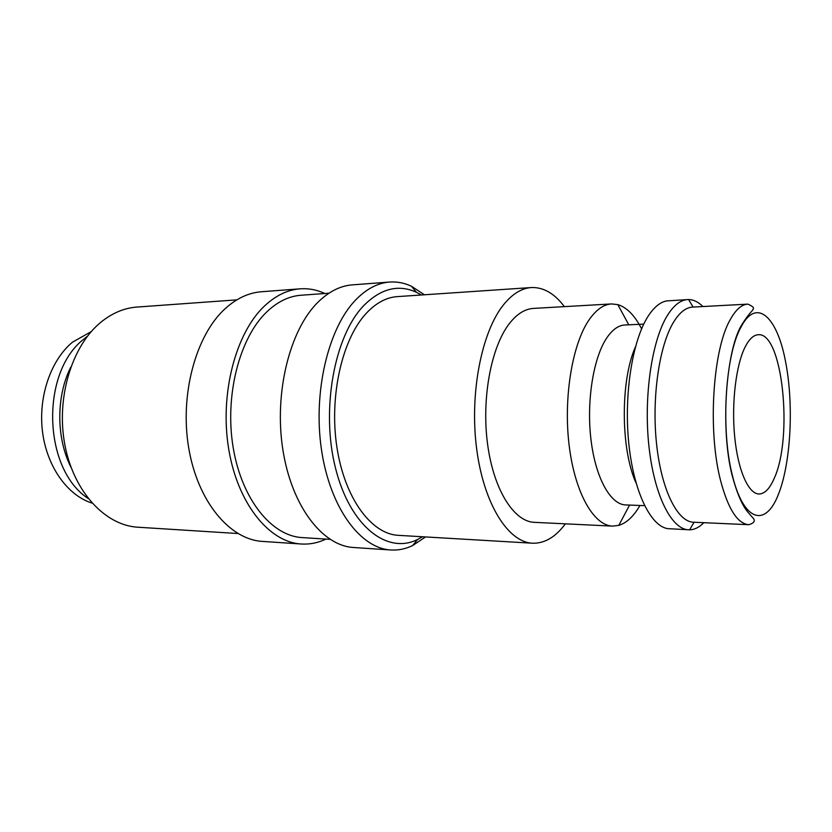 <?xml version="1.0" encoding="UTF-8"?>
<svg xmlns="http://www.w3.org/2000/svg" width="832" height="832" viewBox="0 0 832 832"><rect width="100%" height="100%" fill="white"/><g stroke="black" fill="none" stroke-linecap="round" stroke-linejoin="round"><path stroke-width="1.25" d="M424.445 294.778L411.486 286.281C404.404 282.942 397.114 281.528 389.626 282.048C377.749 282.953 366.444 288.891 355.732 299.874C328.224 328.058 312.79 392.371 321.558 450.185C330.179 508.092 360.485 548.434 390.832 549.983C398.32 550.43 405.59 548.954 412.641 545.553L425.526 536.942M421.429 294.986L416.437 292.292C398.434 284.055 380.879 288.486 363.761 305.594C334.381 335.816 320.715 409.635 335.442 467.854C349.918 526.292 387.213 554.767 417.539 539.5L422.51 536.754M389.626 282.048L352.394 284.866C340.236 285.792 328.692 291.647 317.751 302.432C289.661 330.127 273.936 393.058 282.849 449.634C291.626 506.303 322.535 545.886 353.558 547.498L390.832 549.983M328.921 293.228L301.059 295.235C289.037 296.109 277.638 301.631 266.874 311.802C239.564 337.615 224.463 395.543 233.168 447.502C241.738 499.543 271.773 536.068 302.141 537.586L330.023 539.344M324.906 293.519C316.878 289.796 308.599 288.236 300.061 288.829L261.373 291.762C248.643 292.729 236.579 298.366 225.16 308.682C195.863 335.15 179.535 394.732 188.77 448.292C197.86 501.946 229.986 539.666 262.486 541.414L301.205 544.003C309.743 544.513 318.011 542.88 325.998 539.094M300.061 288.829C287.56 289.786 275.704 295.516 264.472 306.03C235.654 333.018 219.565 394.014 228.675 448.864C237.64 503.797 269.287 542.308 301.205 544.003M236.829 299.863L136.916 307.07C124.103 308.006 112.008 313.134 100.61 322.452C71.698 346.122 55.838 398.372 64.938 445.245C73.913 492.201 105.539 525.512 137.904 527.218L237.869 533.53M644.561 505.648L625.602 504.92C610.47 504.598 595.494 477.849 590.97 439.546C586.373 401.294 593.31 358.03 606.632 338.125C612.3 329.711 618.353 325.343 624.801 325L643.75 324.116M639.943 505.471C633.724 516.318 626.662 522.954 618.79 525.377L612.539 526.115C593.611 525.564 574.694 492.461 569.067 444.735C563.358 397.093 572.437 343.502 589.347 319.457C596.315 309.577 603.71 304.398 611.551 303.93L617.802 304.616C626.818 307.362 634.754 315.442 641.597 328.838M703.841 522.683C699.317 527.311 694.574 529.693 689.603 529.818L667.586 528.632C650.208 525.782 633.391 490.776 628.68 442.343C623.917 393.983 632.466 340.642 647.951 316.493C653.796 307.393 659.994 302.203 666.567 300.924L688.574 299.541C693.545 299.624 698.308 301.954 702.874 306.54M688.678 529.797C671.403 529.35 654.046 495.102 648.856 445.526C643.594 396.032 651.903 340.35 667.358 315.515C673.733 305.313 680.493 299.998 687.648 299.572M673.514 322.234C679.463 312.53 685.797 307.486 692.505 307.102L747.833 304.127C741.634 304.481 735.79 309.629 730.288 319.55C712.858 349.18 707.533 430.29 720.439 480.012C727.979 508.81 737.433 523.702 748.821 524.701L693.472 522.226C677.425 521.841 661.357 489.871 656.531 443.695C651.633 397.592 659.225 345.623 673.514 322.234M612.539 526.115L534.373 522.34C513.906 521.685 493.574 489.767 487.552 443.934C481.437 398.185 491.213 346.715 509.444 323.482C516.953 313.945 524.95 308.911 533.416 308.412L611.551 303.93M532.48 543.213L398.351 535.34C371.394 534.154 344.614 498.316 336.877 447.013C329.025 395.793 342.326 338.541 366.548 313.009C376.22 302.827 386.464 297.367 397.29 296.618L531.336 287.55C521.57 288.215 512.294 293.966 503.526 304.793C481.562 331.937 469.425 393.598 476.642 448.739C483.735 503.984 508.154 542.246 532.48 543.213C544.596 543.566 555.558 537.108 565.365 523.838M564.387 306.634C554.476 293.446 543.452 287.092 531.336 287.55M745.326 346.59C749.341 338.915 753.646 334.974 758.243 334.745C782.517 331.885 793.354 437.226 774.218 478.338C769.766 488.696 764.681 493.906 758.961 493.99C748.363 493.865 737.89 470.257 734.656 436.457C731.38 402.719 736.081 364.406 745.326 346.59M91.988 503.069C67.569 495.425 46.873 466.721 42.505 431.704C38.106 396.718 50.825 360.017 72.571 342.118L91.218 331.625M70.658 367.39C56.004 396.594 56.191 438.422 71.105 467.501M636.054 482.986C620.641 449.509 620.329 380.463 635.45 346.85M732.191 474.666C720.616 428.875 725.348 354.588 741.042 327.038C756.33 297.315 776.88 316.482 785.294 360.287C794.113 403.562 791.034 463.892 777.972 495.477C765.097 527.634 743.319 521.435 732.191 474.666M88.13 498.462C42.952 469.144 40.279 372.57 83.803 339.134M87.402 336.263L84.687 338.395M416.437 292.292L411.486 286.281M628.774 324.813L617.802 304.616M693.118 307.07L688.574 299.541M748.821 524.701C756.257 522.506 753.99 519.449 753.792 518.981L747.604 511.794C741.988 505.003 736.788 492.742 732.035 474.989C720.21 428.033 726.118 352.165 740.969 326.113C749.622 311.875 753.667 310.201 753.168 308.88C754.302 307.757 752.523 306.166 747.833 304.127M694.075 522.246L689.603 529.818M629.574 505.076L618.79 525.377M417.539 539.5L412.641 545.553"/></g></svg>
